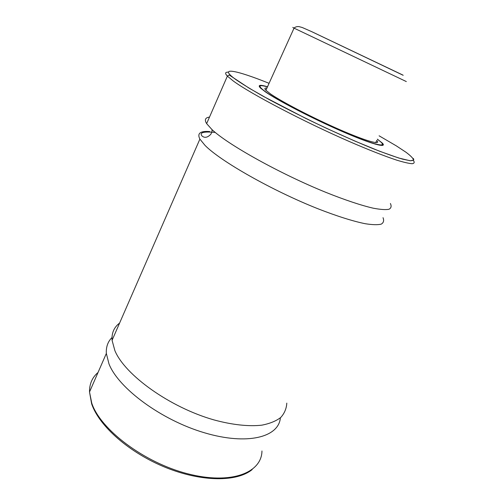 <?xml version="1.0" encoding="UTF-8"?>
<svg xmlns="http://www.w3.org/2000/svg" width="504" height="504" viewBox="0 0 504 504"><rect width="100%" height="100%" fill="white"/><g stroke="black" fill="none" stroke-linecap="round" stroke-linejoin="round"><path stroke-width="0.76" d="M383.021 217.684C384.193 220.632 383.582 222.787 381.188 224.148C377.723 224.992 372.406 224.847 365.243 223.719C353.247 221.3 336.899 216.172 317.923 208.751C272.229 190.657 220.406 161.154 205.027 145.385L199.893 139.098C196.963 133.34 200.239 130.826 209.733 131.557M280.369 417.816C278.888 437.081 247.596 445.649 204.404 432.766C161.249 420.059 118.472 388.256 108.996 363.951L106.344 353.443C105.966 346.966 107.85 341.655 111.995 337.504M375.688 142.626L376.765 140.471C381.761 145.467 366.805 141.441 340.213 129.862C313.702 118.352 282.164 102.016 270.585 93.965L265.91 90.285C264.279 88.584 264.613 87.841 266.925 88.055M377.414 139.173L382.316 143.079C387.809 148.567 371.429 144.188 342.002 131.374C312.656 118.623 277.805 100.554 265.262 91.766L260.303 87.847C257.626 84.943 260.033 84.571 267.517 86.745M390.392 203.49C391.684 206.224 391.192 208.158 388.905 209.292C385.541 209.903 380.312 209.532 373.212 208.183C361.311 205.443 344.994 200.025 325.975 192.402C280.167 173.849 227.795 144.61 211.976 129.572L206.646 123.625C204.29 119.801 205.241 117.621 209.494 117.098M286.801 403.118C286.474 408.587 284.464 413.362 280.772 417.457C276.091 421.054 269.779 423.625 261.834 425.162C248.856 426.636 232.294 424.897 213.923 419.895C169.892 407.408 124.841 374.963 114.868 350.595L112.071 340.32C111.56 332.974 114.068 327.228 119.593 323.083M402.545 74.894L312.36 31.96M406.325 81.566L294.04 28.142C292.024 27.134 292.049 27.103 294.128 28.048M377.351 139.306C389.806 148.012 378.939 146.815 349.02 134.272C319.234 121.836 279.437 101.518 265.973 92.062C257.531 86.008 258.029 84.281 267.46 86.877M382.612 144.364L382.523 145.442M379.103 135.809L396.301 145.858L405.934 152.208C410.697 155.774 413.242 158.376 413.564 159.995L410.527 160.776L402.539 159.132C394.789 156.82 384.76 153.241 372.45 148.409C352.655 140.345 328.954 129.685 305.43 118.238L263.29 96.333C251.805 89.813 242.733 84.281 236.08 79.72C217.041 66.118 235.904 69.911 269.067 83.317M413.33 160.354C414.742 162.307 414.364 163.422 412.19 163.718C408.933 163.485 403.792 162.301 396.768 160.159C384.962 156.265 368.676 149.896 349.6 141.637C303.647 121.634 250.393 93.65 233.308 81.012L227.373 76.123C224.74 73.345 225.08 72.015 228.407 72.148M261.96 450.986C261.752 472.853 231.002 485.081 187.425 473.703C143.867 462.527 100.466 429.484 91.766 403.181L89.517 391.992C89.41 383.909 92.245 377.401 98.034 372.475M91.067 388.452L95.306 378.731M259.377 86.701L260.165 85.957M265.91 90.285L294.04 28.142C295.268 26.933 296.906 26.422 298.966 26.605L302.217 27.493L311.529 31.576L403.2 75.291M215.258 132.432C203.61 131.336 199.187 132.508 201.997 135.96C204.618 138.197 207.553 137.636 210.811 134.266C211.869 132.325 212.26 130.763 211.976 129.578M260.807 88.332L265.954 92.056C283.154 104.284 343.312 133.478 369.23 142.097C375.877 144.232 380.199 145.19 382.202 144.969L382.555 144.018L381.938 143.13M206.646 123.625L227.373 76.123C228.495 75.191 229.257 74.913 229.654 75.291L249.014 88.099L269.325 99.66C286.644 108.889 305.392 118.295 325.571 127.89L354.52 140.918L379.726 151.282L398.74 158.023L410.174 160.77C413.091 160.574 414.225 159.976 413.576 158.981L413.286 158.432M252.145 469.589C237.094 482 202.098 482.133 165.942 467.599C129.843 453.046 99.275 426.466 91.633 403.849L89.517 391.992L106.344 353.443M199.893 139.098L112.071 340.32"/></g></svg>
